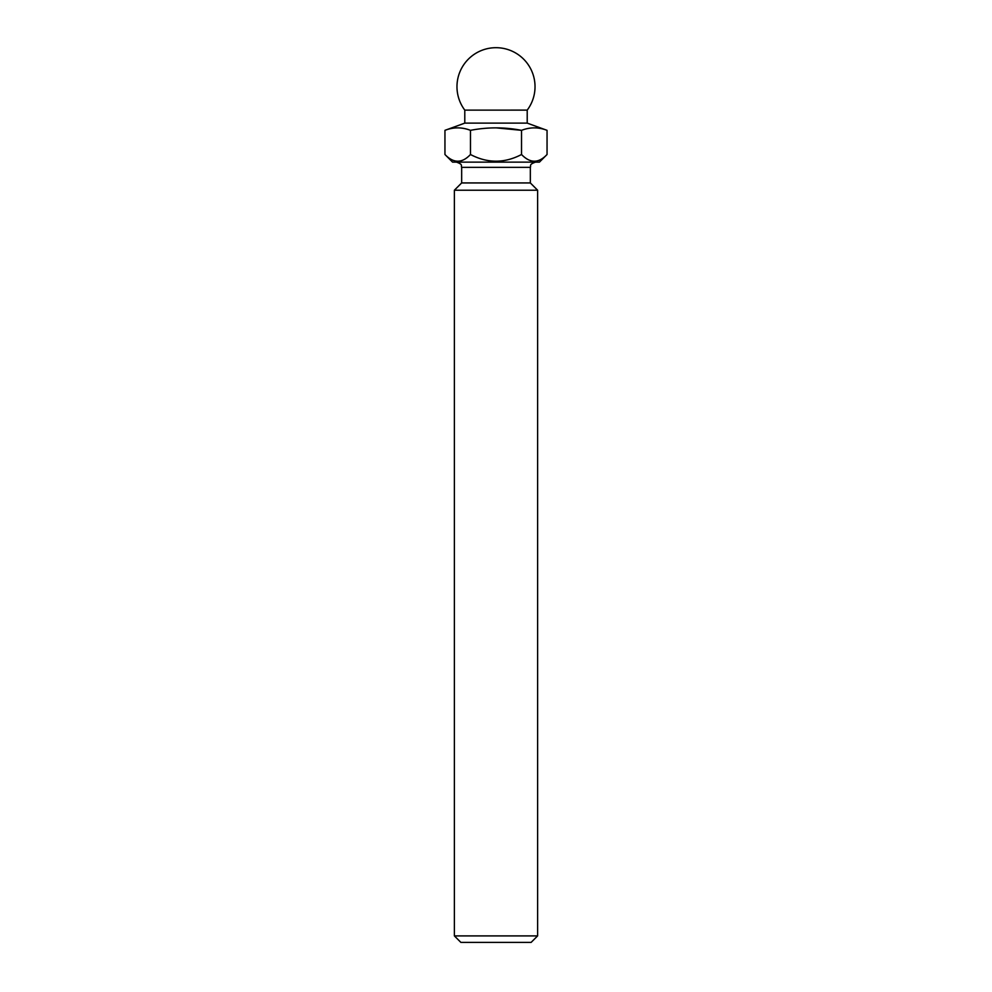 <?xml version="1.0" encoding="UTF-8"?>
<svg xmlns="http://www.w3.org/2000/svg" width="992" height="992" viewBox="0 0 992 992"><rect width="100%" height="100%" fill="white"/><g stroke="black" fill="none" stroke-linecap="round" stroke-linejoin="round"><path stroke-width="1.49" d="M547.051 154.504L539.437 162.13L452.563 162.13L444.949 154.504C453.53 163.432 462.036 163.432 470.468 154.504C487.494 163.42 504.519 163.42 521.532 154.504C530.112 163.432 538.619 163.432 547.051 154.504L547.051 130.336C538.544 127.05 530.038 127.05 521.532 130.336L496 127.844M457.944 161.349L459.383 161.225M534.527 161.349L535.965 161.225M537.614 935.902L531.117 942.4L460.883 942.4L454.386 935.902L537.614 935.902L537.614 190.216L454.386 190.216L454.386 935.902M461.664 182.937L461.664 167.338L530.336 167.338L530.336 182.937L461.664 182.937L454.386 190.216M527.211 110.124A39.01 39.01 0 0 0 496 47.69A39.01 39.01 0 0 0 464.789 110.124L527.211 110.112L527.211 123.12L464.789 123.12L444.949 130.336L444.949 154.504M444.949 130.336C453.456 127.05 461.962 127.05 470.468 130.336L470.468 154.504M470.468 130.336C487.543 127.05 504.556 127.05 521.532 130.336L521.532 154.504M530.336 182.937L537.614 190.216M530.336 167.338C531.328 165.788 528.426 164.61 535.531 162.13M461.664 167.338C460.672 165.788 463.574 164.61 456.469 162.13M464.789 110.112L464.789 123.12M527.211 123.12L547.051 130.336"/></g></svg>
